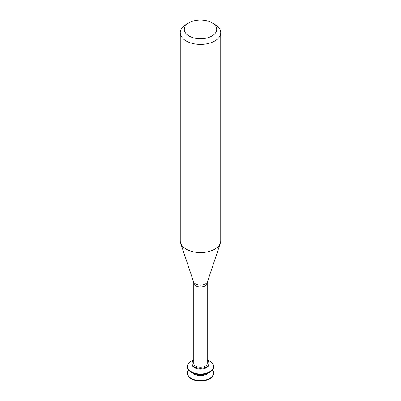 <?xml version="1.0" encoding="UTF-8"?>
<svg xmlns="http://www.w3.org/2000/svg" width="401" height="401" viewBox="0 0 401 401"><rect width="100%" height="100%" fill="white"/><g stroke="black" fill="none" stroke-linecap="round" stroke-linejoin="round"><path stroke-width="0.6" d="M188.47 369.973A13.108 7.569 -0 0 0 187.392 372.98L187.392 373.526A13.108 7.569 -0 0 0 191.232 378.88A13.108 7.569 -0 0 0 205.518 380.519A13.108 7.569 -0 0 0 213.608 373.526L213.608 372.98A13.108 7.569 -0 0 0 212.53 369.973M187.392 372.98A13.108 7.569 -0 0 0 191.232 378.333A13.108 7.569 -0 0 0 205.518 379.973A13.108 7.569 -0 0 0 213.608 372.98M193.167 373.241A8.471 4.892 -0 0 0 194.51 374.253A8.471 4.892 -0 0 0 207.833 373.241M193.768 359.928A13.108 7.569 -0 0 0 187.392 366.419L187.392 366.965A13.108 7.569 -0 0 0 191.232 372.318A13.108 7.569 -0 0 0 205.518 373.958A13.108 7.569 -0 0 0 213.608 366.965L213.608 366.419A13.108 7.569 -0 0 0 207.232 359.928M187.392 366.419A13.108 7.569 -0 0 0 191.232 371.772A13.108 7.569 -0 0 0 205.518 373.411A13.108 7.569 -0 0 0 213.608 366.419M193.768 360.444A8.471 4.892 -0 0 0 192.029 363.411L192.029 364.233A8.471 4.892 -0 0 0 194.51 367.692A8.471 4.892 -0 0 0 203.743 368.75A8.471 4.892 -0 0 0 208.971 364.233L208.971 363.411A8.471 4.892 -0 0 0 207.232 360.444M192.029 363.411A8.471 4.892 -0 0 0 194.51 366.87A8.471 4.892 -0 0 0 203.743 367.933A8.471 4.892 -0 0 0 208.971 363.411M195.738 366.163A6.732 3.885 -0 0 0 203.076 367.005A6.732 3.885 -0 0 0 207.232 363.411L207.232 283.141A6.732 3.885 -0 0 1 203.076 286.73A6.732 3.885 -0 0 1 195.738 285.888A6.732 3.885 -0 0 1 193.768 283.141L193.768 363.411A6.732 3.885 -0 0 0 195.738 366.163M189.046 22.787L186.184 24.441A20.245 11.689 -0 0 0 180.255 32.707L180.255 240.871A20.245 11.689 -0 0 0 180.62 243.086A20.245 11.689 -0 0 0 186.184 249.136A20.245 11.689 -0 0 0 206.435 252.049A20.245 11.689 -0 0 0 220.38 243.086A20.245 11.689 -0 0 0 220.745 240.871L220.745 32.707A20.245 11.689 -0 0 0 214.816 24.441L211.954 22.787A16.195 9.348 -0 0 0 189.046 22.787A16.195 9.348 -0 0 0 189.046 36.015A16.195 9.348 -0 0 0 211.954 36.015A16.195 9.348 -0 0 0 211.954 22.787M180.255 32.707A20.245 11.689 -0 0 0 186.184 40.972A20.245 11.689 -0 0 0 208.249 43.503A20.245 11.689 -0 0 0 220.745 32.707M193.768 283.141L193.553 281.773A7.078 4.085 -0 0 0 195.498 283.888A7.078 4.085 -0 0 0 202.575 284.905A7.078 4.085 -0 0 0 207.447 281.773L207.232 283.141M207.447 281.773L220.38 243.086M193.553 281.773L180.62 243.086"/></g></svg>
